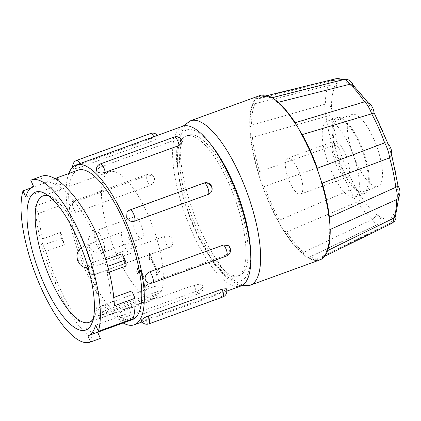<?xml version="1.0" encoding="UTF-8"?>
<svg xmlns="http://www.w3.org/2000/svg" width="421" height="421" viewBox="0 0 421 421"><rect width="100%" height="100%" fill="white"/><g stroke="black" fill="none" stroke-linecap="round" stroke-linejoin="round"><path stroke-width="0.32" stroke-dasharray="2.1 1.58" d="M142.614 237.818A11.425 3.736 70 0 1 141.951 238.344A11.425 3.736 70 0 1 134.978 230.034A11.425 3.736 70 0 1 133.478 217.399A11.425 3.736 70 0 1 134.141 216.873A11.425 3.736 70 0 1 141.119 225.177A11.425 3.736 70 0 1 142.614 237.818M144.987 287.817L147.724 284.059L148.739 286.327L145.287 291.064L144.045 288.29L143.282 281.512L141.219 272.75C140.14 270.577 139.314 269.924 138.73 270.787L138.088 274.508L136.836 271.713L137.73 268.498L138.393 267.951L141.888 271.698L143.382 276.102L144.766 287.896L147.508 284.138L148.524 286.406L145.066 291.143L143.829 288.369L143.066 281.591L141.003 272.829C139.925 270.656 139.093 270.003 138.509 270.866L137.872 274.592L136.62 271.792L137.514 268.577L138.172 268.03L141.672 271.777L144.161 280.57M139.13 270.461L138.509 270.866L139.13 270.461M157.601 270.929L158.628 269.524L159.527 271.54L156.844 275.223L155.938 273.208L156.965 271.808L150.992 258.452L149.965 259.857L149.176 258.094L149.739 256.442L149.087 253.747L149.602 253.042L157.386 271.008L158.412 269.603L159.312 271.619L156.623 275.302L155.723 273.287L156.749 271.887L150.776 258.531L149.75 259.936L148.96 258.173L149.523 256.521L148.866 253.826L149.602 253.042M107.571 311.861L101.656 314.997L99.345 317.46L104.24 316.429L103.419 314.598A7.341 2.4 70 0 1 102.15 305.757A7.341 2.4 70 0 1 102.577 305.42A7.341 2.4 70 0 1 106.75 310.035L107.571 311.861L160.806 292.5L159.985 290.674A7.341 2.4 -110 0 0 155.812 286.059A7.341 2.4 -110 0 0 156.654 295.242L157.475 297.068A67.286 22.018 -110 0 1 155.391 298.236L89.12 322.339M160.806 292.5A67.286 22.018 -110 0 0 147.666 214.068A67.286 22.018 -110 0 0 109.397 171.763A67.286 22.018 -110 0 0 117.127 255.926A67.286 22.018 -110 0 0 155.391 298.236M131.41 252.821A11.425 3.736 70 0 1 130.747 253.342A11.425 3.736 70 0 1 123.774 245.038A11.425 3.736 70 0 1 122.274 232.397A11.425 3.736 70 0 1 122.937 231.876A11.425 3.736 70 0 1 129.915 240.18A11.425 3.736 70 0 1 131.41 252.821M93.273 318.892A67.286 22.018 -110 0 0 94.862 315.818A67.286 22.018 -110 0 0 81.395 238.17A67.286 22.018 -110 0 0 51.715 197.17A67.286 22.018 -110 0 0 48.52 195.833M149.387 253.121L157.386 271.008M143.945 280.649L144.766 287.896M104.24 316.429L157.475 297.068M55.882 198.607L59.156 205.932A79.522 26.023 70 0 1 60.519 184.351L57.772 178.199A86.252 28.223 -110 0 0 55.882 198.607L35.238 206.116A86.252 28.223 -110 0 0 55.24 282.765A86.252 28.223 -110 0 0 55.24 282.77L56.767 280.675C69.691 313.866 88.21 336.405 97.677 332.243M57.772 178.199L30.638 188.071M78.059 170.142A79.522 26.023 -110 0 0 87.189 269.608A79.522 26.023 -110 0 0 132.415 319.607M105.803 259.683L103.703 260.446A79.522 26.023 -110 0 0 92.862 231.203C77.085 199.054 55.635 177.578 43.352 182.767L40.548 176.636L30.78 180.188M122.174 253.731A79.522 26.023 70 0 1 125.511 266.214L107.039 272.929A4.894 1.6 -110 0 0 107.102 272.913A4.894 1.6 -110 0 0 106.539 266.788L103.703 260.446M113.786 297.468L111.112 298.442A79.522 26.023 -110 0 0 107.039 272.929M131.757 290.932A79.522 26.023 70 0 1 130.394 312.519L95.625 325.159M40.548 176.636L41.032 176.446M100.372 338.41C90.094 343.689 69.565 319.207 55.24 282.77M130.394 312.519L133.141 318.665M114.391 305.762L111.112 298.442M94.388 229.108L92.862 231.203M43.352 182.767L54.862 178.578M60.519 184.351L25.755 196.991M35.238 206.116L38.516 213.436A79.522 26.023 -110 0 0 42.589 238.949A4.894 1.6 -110 0 0 42.526 238.97A4.894 1.6 -110 0 0 43.089 245.09L45.926 251.432A79.522 26.023 -110 0 0 56.767 280.675M59.156 205.932L38.516 213.436M61.061 232.234A4.894 1.6 -110 0 0 60.998 232.25A4.894 1.6 -110 0 0 61.561 238.375L64.397 244.717A79.522 26.023 70 0 1 61.061 232.234L42.589 238.949M64.397 244.717L45.926 251.432M68.802 173.51A85.026 27.823 -110 0 0 85.937 271.324A85.026 27.823 -110 0 0 123.158 322.975M125.916 316.881C122.464 317.997 119.759 317.876 117.801 316.529L117.175 315.382L120.495 311.845L194.376 284.975C197.844 283.991 200.57 284.233 202.543 285.706L203.164 286.78L199.796 290.016L125.916 316.881A6.115 2 -110 0 1 125.947 317.071A6.115 2 -110 0 1 125.326 320.302A6.115 2 -110 0 1 123.984 319.765A6.115 2 -110 0 1 120.522 312.029A6.115 2 -110 0 1 120.495 311.845M146.287 281.56L151.176 282.27L225.051 255.4C228.34 253.921 229.934 251.558 229.834 248.306L228.487 245.727M141.403 320.086C140.856 321.06 142.172 320.97 145.361 319.818L219.241 292.948C222.651 291.7 224.951 290.474 226.145 289.269L226.287 288.722M182.646 126.247A85.026 27.823 -110 0 0 192.408 232.602A85.026 27.823 -110 0 0 240.765 286.064M210.679 192.755L211.447 186.824C209.626 183.645 206.985 182.504 203.522 183.403L129.642 210.268L126.979 212.373M96.035 273.955C92.578 274.85 89.936 273.708 88.11 270.535L88.878 264.604L91.146 263.025L165.027 236.155C168.453 235.307 171.063 236.491 172.852 239.712L172.578 244.98L169.916 247.085L96.035 273.955A6.115 2 -110 0 1 95.988 274.024A6.115 2 -110 0 1 95.635 274.308A6.115 2 -110 0 1 92.157 270.461A6.115 2 -110 0 1 91.099 263.088A6.115 2 -110 0 1 91.146 263.025M77.543 168.211L73.275 168.632L73.412 168.084C74.601 166.879 76.906 165.653 80.316 164.406L154.197 137.535C157.386 136.388 158.701 136.293 158.154 137.267C157.017 138.604 154.775 139.961 151.423 141.34L77.543 168.211A6.115 2 -110 0 1 77.453 168.011A6.115 2 -110 0 1 76.396 160.643A6.115 2 -110 0 1 76.754 160.359M157.48 135.399A6.115 6.115 0 0 1 158.317 136.767L158.154 137.267M182.377 141.972L181.756 140.825C179.799 139.477 177.094 139.356 173.641 140.472L99.761 167.337L96.404 170.573M76.001 212.368L71.075 211.621L69.723 209.048C69.623 205.795 71.217 203.432 74.506 201.954L148.381 175.083L153.27 175.799L154.465 178.225C154.633 181.535 153.102 183.961 149.876 185.503L76.001 212.368A6.115 2 -110 0 1 75.901 212.284A6.115 2 -110 0 1 72.444 204.548A6.115 2 -110 0 1 73.065 201.322A6.115 6.115 0 0 0 71.075 211.626M194.77 229.366A74.628 24.418 -110 0 0 237.212 276.292A74.628 24.418 -110 0 0 228.645 182.946A74.628 24.418 -110 0 0 186.198 136.02A74.628 24.418 -110 0 0 194.77 229.366M196.944 228.577A74.628 24.418 -110 0 0 239.386 275.497A74.628 24.418 -110 0 0 230.819 182.156A74.628 24.418 -110 0 0 188.371 135.23A74.628 24.418 -110 0 0 196.944 228.577M335.405 78.869A77.396 25.323 -110 0 0 332.011 80.579C334.09 80.269 335.484 80.932 336.195 82.558L336.7 84.632C336.663 86.405 336.147 87.11 335.158 86.742L333.679 86.01L328.412 85.516A77.396 25.323 -110 0 0 325.412 104.103C327.501 103.608 329.169 104.303 330.422 106.187L331.622 108.665L332.211 112.796L331.969 113.933L330.99 114.807L326.228 116.433A77.396 25.323 -110 0 0 332.406 145.866L259.568 171.584C258.773 172.447 258.573 173.441 258.957 174.568A15.103 4.941 -110 0 0 260.241 179.42A87.473 28.623 -110 0 0 270.077 204.916A87.473 28.623 -110 0 0 281.86 227.745A87.473 28.623 -110 0 0 306.556 256.957A87.473 28.623 -110 0 0 319.828 259.915M255.994 98.777L330.353 80.29A15.103 4.941 -110 0 1 332.011 80.579L258.641 98.793L256.473 98.724A15.103 4.941 -110 0 0 255.994 98.777A15.103 4.941 -110 0 0 254.958 99.519A87.473 28.623 -110 0 0 249.963 130.442A15.103 4.941 -110 0 0 250.637 134.899C250.753 136.178 251.342 137.03 252.405 137.451L326.228 116.433A15.103 4.941 -110 0 1 325.412 104.103L251.595 125.237L250.111 126.953A15.103 4.941 -110 0 0 249.963 130.442A87.473 28.623 -110 0 0 260.241 179.42A15.103 4.941 -110 0 0 262.13 184.24C262.515 185.466 263.283 186.208 264.441 186.461L337.326 160.88A15.103 4.941 -110 0 1 332.406 145.866C334.427 145.113 336.19 145.413 337.695 146.766L339.258 148.655L341.357 155.075L341.136 157.259C340.652 159.033 339.379 160.243 337.326 160.88A77.396 25.323 -110 0 0 343.431 175.936A77.396 25.323 -110 0 0 350.314 189.918C352.219 188.934 353.861 188.561 355.24 188.792L357.213 189.839L359.734 194.444L360.239 197.154C360.344 199.412 359.418 200.991 357.466 201.885A77.396 25.323 -110 0 0 372.306 219.436L303.799 252.347C303.325 253.242 303.478 254.042 304.246 254.747A15.103 4.941 -110 0 0 306.556 256.957A15.103 4.941 -110 0 0 308.53 257.547L378.947 223.783A77.396 25.323 -110 0 0 388.278 224.246A77.396 25.323 -110 0 0 389.978 223.146L323.17 255.91L321.049 257.326A85.516 27.981 -110 0 0 323.17 255.91C322.686 256.457 322.754 256.715 323.391 256.689A15.103 4.941 -110 0 0 324.186 256.521A15.103 4.941 -110 0 0 324.907 255.894A15.103 4.941 -110 0 0 325.707 253.51L326.17 251.674L327.612 250.595M378.347 224.161A15.103 4.941 -110 0 1 372.306 219.436L377.248 215.152L379.353 216.026L380.994 219.252L381.084 220.736L380.847 221.814L378.947 223.783A15.103 4.941 -110 0 1 378.495 224.098A15.103 4.941 -110 0 1 378.347 224.161L380.847 221.814M391.962 223.319A15.103 4.941 -110 0 1 391.798 223.388A15.103 4.941 -110 0 1 389.978 223.146L390.772 222.635L392.967 218.557L393.093 216.257C393.13 214.484 393.64 213.784 394.63 214.147L395.487 215.11L395.408 216.505M395.745 215.757L395.487 215.11M286.585 231.987L357.466 201.885A15.103 4.941 -110 0 1 350.314 189.918L279.507 220.136C278.918 221.157 278.96 222.235 279.639 223.377A15.103 4.941 -110 0 0 281.86 227.745A15.103 4.941 -110 0 0 284.243 231.087L286.585 231.987A85.516 27.981 -110 0 0 303.799 252.347M356.682 189.329A72.528 23.734 -110 0 1 348.435 173.005A72.528 23.734 -110 0 1 341.357 155.075L339.258 148.655A72.528 23.734 -110 0 1 331.969 113.933M260.036 95.499A87.473 28.623 -110 0 0 254.958 99.519A15.103 4.941 -110 0 0 254.152 101.908C253.895 102.771 254.205 103.366 255.073 103.682L328.412 85.516A15.103 4.941 -110 0 1 330.19 80.343C332.743 79.395 334.763 80.169 336.247 82.653L336.632 83.947M352.54 84.495L352.809 84.905L352.545 85.737C351.824 86.2 350.877 85.584 349.704 83.884L348.167 81.869L346.004 80.295L343.041 79.943A77.396 25.323 -110 0 0 342.699 79.795M278.26 102.298L276.781 101.887L275.613 100.666A15.103 4.941 -110 0 0 273.303 98.461A15.103 4.941 -110 0 0 271.334 97.867C270.74 98.014 270.771 98.077 271.429 98.056L343.041 79.943A15.103 4.941 -110 0 1 343.641 79.564L343.725 79.537M373.985 112.539L373.106 111.56C371.98 110.539 370.959 108.834 370.054 106.445L368.87 103.876L366.712 101.871M391.562 155.865L391.467 154.354L387.488 143.024M387.888 143.45L388.025 143.861M391.467 154.354L391.672 155.017M397.856 198.733L398.766 195.444L398.171 192.223C397.508 189.824 397.387 188.066 397.819 186.956L398.171 186.277M271.429 98.056C270.771 98.077 270.74 98.014 271.334 97.867C270.74 98.014 270.771 98.077 271.429 98.056A85.516 27.981 -110 0 0 262.636 96.698A85.516 27.981 -110 0 0 258.641 98.793M302.304 134.567L300.815 133.257L300.226 132.036A15.103 4.941 -110 0 0 298.005 127.668A15.103 4.941 -110 0 0 295.616 124.327L295.047 123.611L295.226 122.716M322.244 183.124L321.16 181.94L320.902 180.846A15.103 4.941 -110 0 0 319.618 175.994A15.103 4.941 -110 0 0 317.729 171.173L317.271 170.068L317.371 168.247M330.217 229.471L329.643 229.24L329.748 228.461A15.103 4.941 -110 0 0 329.896 224.972A15.103 4.941 -110 0 0 329.222 220.515L328.98 219.104L329.406 217.257M356.219 162.338A38.232 12.509 -110 0 0 377.963 186.377A38.232 12.509 -110 0 0 373.569 138.551A38.232 12.509 -110 0 0 351.83 114.517A38.232 12.509 -110 0 0 356.219 162.338M359.45 143.693A38.232 12.509 -110 0 0 337.705 119.653A38.232 12.509 -110 0 0 342.094 167.474A38.232 12.509 -110 0 0 363.839 191.513A38.232 12.509 -110 0 0 359.45 143.693M341.61 168.137A40.374 13.209 -110 0 0 364.57 193.523A40.374 13.209 -110 0 0 359.934 143.024A40.374 13.209 -110 0 0 336.974 117.638A40.374 13.209 -110 0 0 341.61 168.137M349.94 146.661A40.374 13.209 -110 0 0 326.98 121.274A40.374 13.209 -110 0 0 331.611 171.773A40.374 13.209 -110 0 0 354.577 197.16A40.374 13.209 -110 0 0 349.94 146.661M336.442 165.153A19.087 6.247 -110 0 0 347.299 177.152A19.087 6.247 -110 0 0 345.109 153.281A19.087 6.247 -110 0 0 334.253 141.282A19.087 6.247 -110 0 0 336.442 165.153M298.389 170.268A19.087 6.247 -110 0 0 287.538 158.27A19.087 6.247 -110 0 0 289.727 182.14A19.087 6.247 -110 0 0 300.583 194.144A19.087 6.247 -110 0 0 298.389 170.268M103.934 251.884A11.425 3.736 70 0 1 103.271 252.411A11.425 3.736 70 0 1 96.298 244.101A11.425 3.736 70 0 1 94.804 231.461A11.425 3.736 70 0 1 95.467 230.94A11.425 3.736 70 0 1 102.44 239.244A11.425 3.736 70 0 1 103.934 251.884M89.305 245.159L89.441 245.459L89.305 245.159M92.731 266.888A11.425 3.736 70 0 1 92.067 267.409A11.425 3.736 70 0 1 85.095 259.104A11.425 3.736 70 0 1 83.6 246.464A11.425 3.736 70 0 1 84.263 245.938A11.425 3.736 70 0 1 91.236 254.247A11.425 3.736 70 0 1 92.731 266.888M155.812 286.059L102.577 305.42A7.341 7.341 0 0 0 98.382 315.313A7.341 1.489 -24.1 0 0 103.419 314.598L156.654 295.242M99.345 317.46L98.382 315.313A7.341 1.489 -24.1 0 1 106.75 310.035L159.985 290.674M107.729 266.356L106.539 266.788M61.561 238.375L43.089 245.09M194.376 284.975A6.115 2 -110 0 0 194.402 285.164A6.115 2 -110 0 0 197.859 292.895A6.115 2 -110 0 0 199.201 293.432A6.115 2 -110 0 0 199.822 290.206A6.115 2 -110 0 0 199.796 290.016M225.051 255.4A6.115 2 -110 0 0 225.151 255.494A6.115 2 -110 0 0 226.493 256.031M151.176 282.27A6.115 2 -110 0 0 151.271 282.365A6.115 2 -110 0 0 152.613 282.901M219.241 292.948A6.115 2 -110 0 0 219.325 293.148A6.115 2 -110 0 0 222.804 296.994M145.361 319.818A6.115 2 -110 0 0 145.45 320.013A6.115 2 -110 0 0 148.929 323.86M203.922 183.051A6.115 2 -110 0 0 203.569 183.33A6.115 2 -110 0 0 203.522 183.403M130.047 209.916A6.115 2 -110 0 0 129.689 210.195A6.115 2 -110 0 0 129.642 210.268M165.027 236.155A6.115 2 -110 0 0 164.974 236.223A6.115 2 -110 0 0 166.032 243.591A6.115 2 -110 0 0 169.51 247.437A6.115 2 -110 0 0 169.868 247.159A6.115 2 -110 0 0 169.916 247.085M148.381 175.083A6.115 2 -110 0 0 148.287 174.989A6.115 2 -110 0 0 146.945 174.452A6.115 2 -110 0 0 146.324 177.683A6.115 2 -110 0 0 149.781 185.414A6.115 2 -110 0 0 149.876 185.503M74.506 201.954A6.115 2 -110 0 0 74.406 201.859A6.115 2 -110 0 0 73.065 201.322L146.945 174.452A6.115 6.115 0 0 1 153.276 175.794M154.197 137.535A6.115 2 -110 0 0 154.107 137.341A6.115 2 -110 0 0 153.823 136.73M150.629 133.494A6.115 2 -110 0 0 150.276 133.773A6.115 2 -110 0 0 151.334 141.146A6.115 2 -110 0 0 151.423 141.34M80.316 164.406A6.115 2 -110 0 0 80.232 164.206A6.115 2 -110 0 0 79.943 163.601M174.231 137.051A6.115 2 -110 0 0 173.61 140.282A6.115 2 -110 0 0 173.641 140.472M100.356 163.922A6.115 2 -110 0 0 99.735 167.148A6.115 2 -110 0 0 99.761 167.337M210.037 143.435A80.132 26.223 -110 0 0 177.815 144.771A80.132 26.223 -110 0 0 195.691 230.287A80.132 26.223 -110 0 0 250.721 255.294M190.502 120.79A87.473 28.623 -110 0 0 200.543 230.203A87.473 28.623 -110 0 0 250.295 285.201M308.53 257.547A86.731 28.381 -110 0 0 323.391 256.689M310.382 256.652A85.516 27.981 -110 0 0 321.049 257.326L388.278 224.246L390.772 222.641M380.084 217.01A72.528 23.734 -110 0 0 393.093 216.257M359.734 194.444A72.528 23.734 -110 0 0 377.248 215.152M264.441 186.461A85.516 27.981 -110 0 0 271.498 203.953A85.516 27.981 -110 0 0 279.507 220.136M262.13 184.24A86.731 28.381 -110 0 0 270.245 204.685A86.731 28.381 -110 0 0 279.639 223.377M252.405 137.451A85.516 27.981 -110 0 0 259.568 171.584M335.158 86.742A72.528 23.734 -110 0 0 331.622 108.665M255.073 103.682A85.516 27.981 -110 0 0 251.595 125.237M349.704 83.884A72.528 23.734 -110 0 0 336.7 84.632M370.054 106.445A72.528 23.734 -110 0 0 352.545 85.737M283.586 107.623A85.516 27.981 -110 0 0 278.013 102.361M388.43 145.819A72.528 23.734 -110 0 0 373.106 111.56M397.819 186.956A72.528 23.734 -110 0 0 390.535 152.234M394.63 214.147A72.528 23.734 -110 0 0 398.171 192.223M326.738 251.021A85.516 27.981 -110 0 0 330.09 235.497M284.243 231.087A86.731 28.381 -110 0 0 304.246 254.747M250.637 134.899A86.731 28.381 -110 0 0 258.957 174.568M254.152 101.908A86.731 28.381 -110 0 0 250.111 126.953M271.334 97.867A86.731 28.381 -110 0 0 256.473 98.724M295.616 124.327A86.731 28.381 -110 0 0 275.613 100.666M317.729 171.173A86.731 28.381 -110 0 0 300.226 132.036M329.222 220.515A86.731 28.381 -110 0 0 320.902 180.846M325.707 253.51A86.731 28.381 -110 0 0 329.748 228.461M134.141 216.873L95.467 230.94L90.21 234.892C87.421 240.259 87.263 244.501 89.741 247.622C91.146 249.637 92.404 250.905 93.525 251.426L94.936 252.158C97.651 253.305 100.43 253.384 103.271 252.411L141.951 238.344M88.184 268.088L92.067 267.409L130.747 253.342M109.397 171.763L43.126 195.865M51.715 197.17L44.973 193.518M94.862 315.818L92.041 322.949M109.228 272.14L107.102 272.913M60.998 232.25L42.526 238.97M226.83 291.132L142.077 321.954M117.175 315.382A6.115 6.115 0 0 0 125.326 320.302L199.201 293.432A6.115 6.115 0 0 0 203.164 286.78M88.878 264.604A6.115 6.115 0 0 0 95.635 274.308L169.51 247.437A6.115 6.115 0 0 0 172.578 244.98M72.801 167.084A6.115 6.115 0 0 0 73.27 168.632M239.386 275.497L237.212 276.292M188.371 135.23L186.198 136.02M241.286 285.854L238.949 285.28L226.261 277.613L214.705 264.672L195.512 230.918L186.477 207.611L179.988 184.056L176.478 160.427L176.962 142.04L181.756 128.016L183.177 126.074M379.347 216.031L380.979 219.167L381.084 220.736M357.208 189.845L360.081 195.702M332.211 112.796L331.001 107.129M343.962 79.458L346.004 80.295M267.33 95.546L262.636 96.698C264.914 96.088 267.688 96.551 270.945 98.088M368.017 102.566L368.87 103.876M398.766 195.444L398.787 197.281M309.082 257.363L378.495 224.098M271.177 97.898L272.045 97.677M276.781 101.887C282.654 106.613 288.743 113.854 295.047 123.611M300.815 133.257C307.051 144.487 312.535 156.759 317.271 170.068M321.16 181.94C325.149 195.244 327.754 207.632 328.98 219.104M324.186 256.521L324.575 256.331M326.17 251.674C328.659 246.653 329.817 239.175 329.643 229.24M351.83 114.517L337.705 119.653M377.963 186.377L363.839 191.513M336.974 117.638L326.98 121.274M364.57 193.523L354.577 197.16M334.253 141.282L287.538 158.27M347.299 177.152L300.583 194.144M122.937 231.876L84.263 245.938L81.264 247.58"/><path stroke-width="0.63" d="M48.52 195.833A67.286 22.018 -110 0 0 43.126 195.865A67.286 22.018 -110 0 0 50.852 280.028A67.286 22.018 -110 0 0 89.12 322.339A67.286 22.018 -110 0 0 93.273 318.892M77.348 238.244A73.407 24.018 -110 0 0 44.973 193.518A73.407 24.018 -110 0 0 26.944 214.463A73.407 24.018 -110 0 0 44.031 283.907A73.407 24.018 -110 0 0 92.041 322.949A73.407 24.018 -110 0 0 77.348 238.244M95.625 325.159A79.522 26.023 70 0 1 87.868 335.811A79.522 26.023 70 0 1 87.852 335.816L90.604 341.963A86.252 28.223 -110 0 1 90.168 342.131A86.252 28.223 -110 0 1 41.116 287.901A86.252 28.223 -110 0 1 23.002 190.845L25.755 196.991A79.522 26.023 70 0 1 33.512 186.345L30.78 180.188A86.252 28.223 -110 0 1 31.212 180.02A86.252 28.223 -110 0 1 80.548 234.886A86.252 28.223 -110 0 1 98.377 331.306L95.625 325.159M30.638 188.071L23.002 190.845M87.868 335.811L132.415 319.607A79.522 26.023 -110 0 0 123.279 220.141A79.522 26.023 -110 0 0 78.059 170.142L54.862 178.578M125.511 266.214A4.894 1.6 -110 0 0 125.569 266.193A4.894 1.6 -110 0 0 125.011 260.073L122.174 253.731L105.803 259.683M98.377 331.306L133.141 318.665A86.252 28.223 -110 0 0 135.03 298.257L131.757 290.932L113.786 297.468M90.168 342.131L100.372 338.41L97.677 332.243L87.884 335.805M135.03 298.257L114.391 305.762A86.252 28.223 -110 0 0 94.388 229.108C77.175 193.723 53.678 170.321 40.548 176.636M41.032 176.446L31.212 180.02M100.372 338.41L90.604 341.963M123.158 322.975A85.026 27.823 -110 0 0 134.294 324.786A85.026 27.823 -110 0 0 124.532 218.431A85.026 27.823 -110 0 0 76.175 164.969A85.026 27.823 -110 0 0 68.802 173.51M149.681 271.85C146.455 273.392 144.929 275.818 145.092 279.128L146.287 281.56A6.115 6.115 0 0 0 152.613 282.901A6.115 2 -110 0 0 153.233 279.67A6.115 2 -110 0 0 149.776 271.94A6.115 2 -110 0 0 149.681 271.85L223.556 244.985L228.487 245.727A6.115 6.115 0 0 1 226.493 256.031A6.115 2 -110 0 0 227.114 252.805A6.115 2 -110 0 0 223.656 245.075A6.115 2 -110 0 0 223.556 244.985M148.134 316.013C144.782 317.392 142.54 318.75 141.403 320.086L141.24 320.586A6.115 6.115 0 0 0 148.929 323.86A6.115 2 -110 0 0 149.281 323.581A6.115 2 -110 0 0 148.224 316.208A6.115 2 -110 0 0 148.134 316.013L222.014 289.148L226.287 288.722A6.115 6.115 0 0 1 222.804 296.994A6.115 2 -110 0 0 223.162 296.71A6.115 2 -110 0 0 222.104 289.343A6.115 2 -110 0 0 222.014 289.148M226.83 291.132L240.765 286.064A85.026 27.823 -110 0 0 231.003 179.709A85.026 27.823 -110 0 0 182.646 126.247L76.175 164.969M208.411 194.328L210.679 192.755A6.115 6.115 0 0 0 203.922 183.051L130.047 209.916A6.115 6.115 0 0 0 126.979 212.373L126.705 217.641C128.494 220.862 131.099 222.051 134.531 221.199L208.411 194.328A6.115 2 -110 0 0 208.458 194.265A6.115 2 -110 0 0 207.406 186.892A6.115 2 -110 0 0 203.922 183.051M96.404 170.573L97.014 171.647C98.988 173.12 101.708 173.363 105.182 172.378L179.062 145.508L182.377 141.972A6.115 6.115 0 0 0 174.231 137.051L100.356 163.922A6.115 6.115 0 0 0 96.393 170.579M190.502 120.79A87.473 28.623 -110 0 1 240.249 175.789A87.473 28.623 -110 0 1 250.295 285.201L319.828 259.915A87.473 28.623 -110 0 0 324.907 255.894A87.473 28.623 -110 0 0 329.896 224.972A87.473 28.623 -110 0 0 319.618 175.994A87.473 28.623 -110 0 0 309.782 150.502A87.473 28.623 -110 0 0 298.005 127.668A87.473 28.623 -110 0 0 273.303 98.461A87.473 28.623 -110 0 0 260.036 95.499L190.502 120.79L183.177 126.074M373.985 112.539C373.459 107.613 371.033 104.055 366.712 101.871L364.523 101.84A77.396 25.323 -110 0 0 349.683 84.289C351.677 84.016 352.724 84.221 352.809 84.905M283.586 107.623A85.516 27.981 -110 0 1 295.226 122.716L364.523 101.84A15.103 4.941 -110 0 1 371.675 113.807C373.548 113.417 374.295 112.923 373.922 112.328M272.045 97.677L343.799 79.516A15.103 4.941 -110 0 1 349.683 84.289L278.013 102.361M387.488 143.024L384.662 142.845A77.396 25.323 -110 0 0 371.675 113.807L302.304 134.567A85.516 27.981 -110 0 1 317.371 168.247L384.662 142.845A15.103 4.941 -110 0 1 389.583 157.864L391.562 155.865C392.225 150.944 390.867 146.666 387.488 143.024M398.171 186.292L391.672 155.017M398.171 186.314C398.245 185.998 397.445 186.324 395.761 187.298A77.396 25.323 -110 0 0 389.583 157.864L322.244 183.124A85.516 27.981 -110 0 1 329.406 217.257L395.761 187.298A15.103 4.941 -110 0 1 396.577 199.628L397.856 198.733L399.234 196.307C400.455 192.46 400.097 189.113 398.161 186.266M324.186 256.521L391.962 223.319A15.103 4.941 -110 0 0 393.577 218.21A77.396 25.323 -110 0 0 396.577 199.628L330.217 229.471A85.516 27.981 -110 0 1 330.09 235.497M398.787 197.281L395.408 216.505L393.577 218.21L327.612 250.595M78.101 260.162L78.238 260.462L78.101 260.162M125.011 260.073L107.729 266.356M134.531 221.199A6.115 2 -110 0 0 134.583 221.13A6.115 2 -110 0 0 133.525 213.763A6.115 2 -110 0 0 130.047 209.916M179.062 145.508A6.115 2 -110 0 0 179.036 145.324A6.115 2 -110 0 0 175.578 137.593A6.115 2 -110 0 0 174.231 137.051M105.182 172.378A6.115 2 -110 0 0 105.155 172.189A6.115 2 -110 0 0 101.698 164.458A6.115 2 -110 0 0 100.356 163.922M153.823 136.73A6.115 2 -110 0 0 150.629 133.494L76.754 160.359A6.115 6.115 0 0 0 72.801 167.084M79.943 163.601A6.115 2 -110 0 0 76.754 160.359M250.721 255.294A80.132 26.223 -110 0 0 232.066 180.441A80.132 26.223 -110 0 0 210.037 143.435M342.699 79.795A77.396 25.323 -110 0 0 335.405 78.869L343.962 79.458M88.184 268.088L83.732 267.161L82.321 266.43L80.079 264.625L77.538 260.541L76.859 255.805L77.364 253.132L79.006 249.89L81.264 247.58M125.569 266.193L109.228 272.14M142.077 321.954L134.294 324.786M226.493 256.031L152.613 282.901M222.804 296.994L148.929 323.86M157.48 135.399A6.115 6.115 0 0 0 150.629 133.494M250.295 285.201L241.286 285.854M335.405 78.869L267.33 95.546M352.54 84.495L368.017 102.566M387.888 143.45L373.974 112.423M343.641 79.564C344.588 78.785 346.599 79.069 349.677 80.416C352.051 82.711 353.093 84.179 352.793 84.821M391.888 223.351L394.766 221.125L395.935 218.252L395.745 215.757"/></g></svg>
